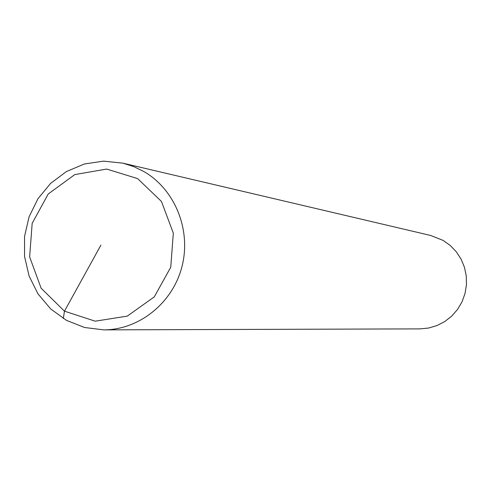 <?xml version="1.0" encoding="UTF-8"?>
<svg xmlns="http://www.w3.org/2000/svg" width="491" height="491" viewBox="0 0 491 491"><rect width="100%" height="100%" fill="white"/><g stroke="black" fill="none" stroke-linecap="round" stroke-linejoin="round"><path stroke-width="0.74" d="M122.762 163.135L430.644 235.465L443.121 240.412L450.241 245.469L456.305 251.797L461.104 259.168L464.468 267.325L466.272 275.991L466.45 284.848L465.002 293.593L461.976 301.916L457.477 309.52L451.671 316.143L444.754 321.556L436.984 325.564L428.618 328.037L419.971 328.884L103.705 329.872L84.495 327.485L66.475 320.359L50.677 308.925L37.985 293.87L29.116 276.065L24.556 256.523L24.55 236.367L29.104 216.727L37.954 198.726L50.616 183.382L66.377 171.574L84.348 164.006L103.515 161.128L122.762 163.135L133.84 166.639L144.317 171.795C175.226 189.87 191.41 230.365 181.952 266.681C172.66 303.039 139.162 329.878 103.705 329.872M137.627 178.607L161.459 201.463L173.317 233.127L170.751 267.233L154.272 296.889L127.255 316.13L95.186 321.182L64.468 311.171L41.121 288.217L29.632 256.891L32.179 223.295L48.259 193.957L74.804 174.587L106.676 169.064L137.627 178.607M100.931 245.095L64.468 311.171L63.321 318.524"/></g></svg>
